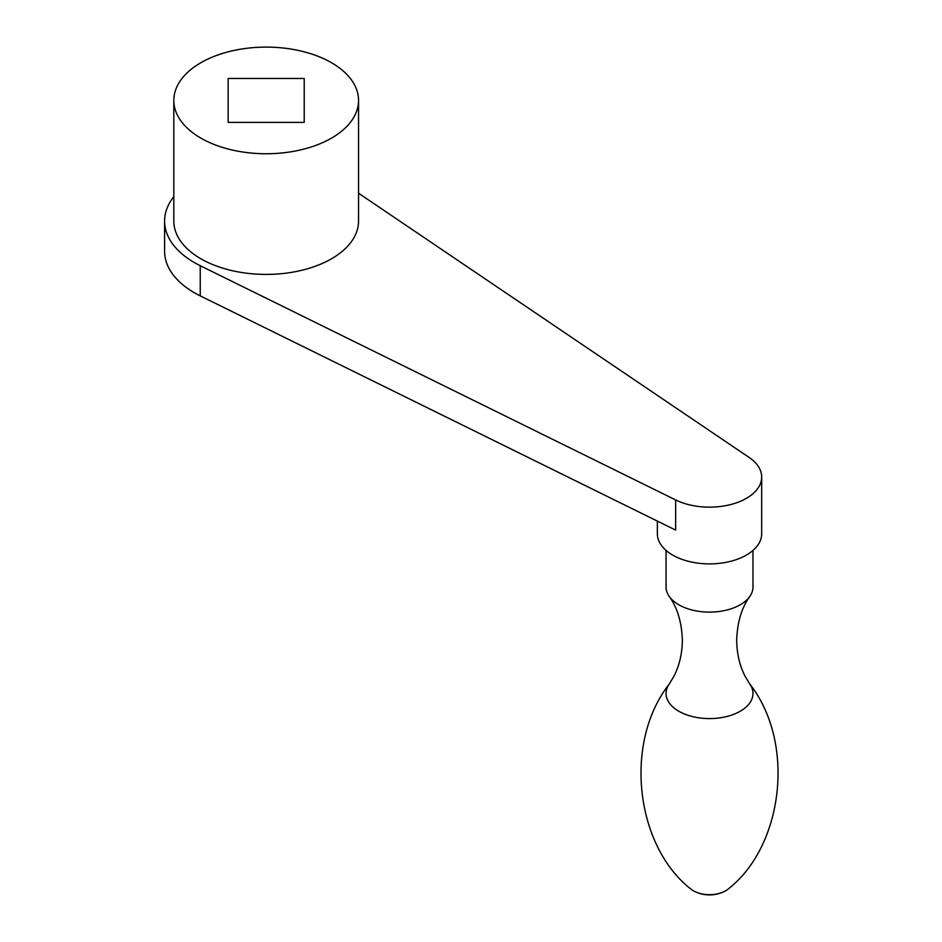 <?xml version="1.0" encoding="UTF-8"?>
<svg xmlns="http://www.w3.org/2000/svg" width="942" height="942" viewBox="0 0 942 942"><rect width="100%" height="100%" fill="white"/><g stroke="black" fill="none" stroke-linecap="round" stroke-linejoin="round"><path stroke-width="1.41" d="M304.219 122.378L228.152 122.378L228.152 78.469L304.219 78.469L304.219 122.378L304.219 78.469M228.152 122.378L228.152 78.469M173.823 196.654A101.595 58.651 0 0 0 164.591 221.087L164.591 251.255A101.595 58.651 0 0 0 200.234 295.87L675.661 530.111L675.661 499.943A52.151 30.109 0 0 0 731.369 504.382A52.151 30.109 0 0 0 761.678 477.041A52.151 30.109 0 0 0 749.196 457.494L358.549 193.216M331.49 138.133A92.363 53.329 0 0 0 358.549 100.429A92.363 53.329 0 0 0 266.186 47.1A92.363 53.329 0 0 0 173.823 100.429A92.363 53.329 0 0 0 230.837 149.684A92.363 53.329 0 0 0 331.49 138.133M164.591 221.087A101.595 58.651 0 0 0 200.234 265.703L675.661 499.943M749.62 683.81C796.061 742.791 783.238 846.269 728.154 889.048A22.69 13.094 180 0 1 725.564 890.838A22.69 13.094 180 0 1 723.503 891.886A22.69 13.094 180 0 1 695.526 891.886A22.69 13.094 180 0 1 690.898 889.06C635.803 846.269 622.98 742.791 669.421 683.81A43.462 25.093 180 0 0 669.267 684.022L673.895 676.321C679.335 665.841 682.161 653.807 682.349 640.219C681.749 622.262 677.38 607.684 669.267 596.474A43.462 25.093 180 0 1 666.053 587.019L666.053 550.434M752.988 550.434L752.988 587.019A43.462 25.093 180 0 1 749.773 596.474A43.462 25.093 180 0 1 709.514 612.112A43.462 25.093 180 0 1 669.267 596.474M761.678 477.041L761.678 533.784A52.151 30.109 180 0 1 709.514 563.893A52.151 30.109 180 0 1 657.363 533.784L657.363 521.103M173.823 100.429L173.823 221.087A92.363 53.329 0 0 0 230.837 270.354A92.363 53.329 0 0 0 331.49 258.791A92.363 53.329 0 0 0 358.549 221.087L358.549 100.429M200.234 265.703L200.234 295.87M749.62 683.798A43.462 25.093 180 0 1 749.773 684.022A43.462 25.093 180 0 1 709.514 718.581A43.462 25.093 180 0 1 669.267 684.022M695.526 891.886A33.959 33.959 0 0 0 723.503 891.886M749.773 684.022L745.146 676.321C739.694 665.841 736.879 653.807 736.679 640.219C737.292 622.262 741.66 607.684 749.773 596.474"/></g></svg>
